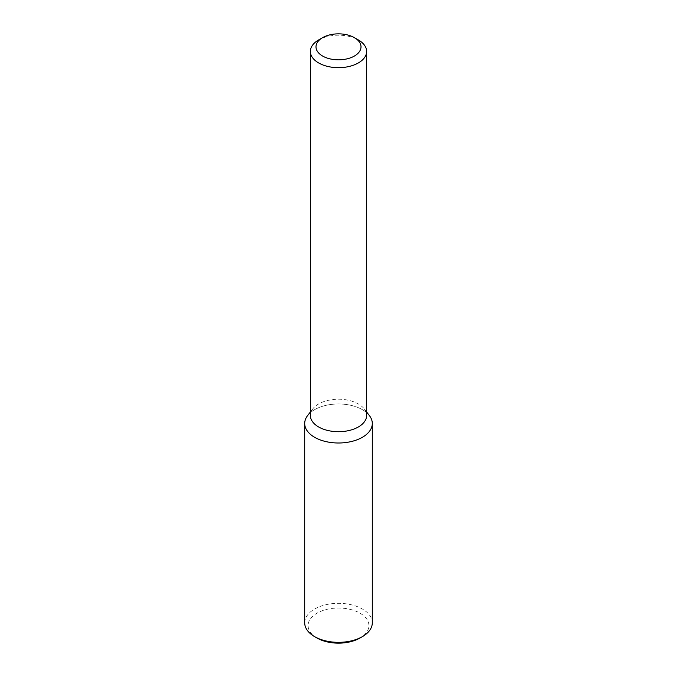 <?xml version="1.0" encoding="UTF-8"?>
<svg xmlns="http://www.w3.org/2000/svg" width="677" height="677" viewBox="0 0 677 677"><rect width="100%" height="100%" fill="white"/><g stroke="black" fill="none" stroke-linecap="round" stroke-linejoin="round"><path stroke-width="0.51" stroke-dasharray="3.38 2.54" d="M307.646 415.517A33.799 19.515 180 0 1 338.5 403.974A33.799 19.515 180 0 1 369.354 415.517M310.371 415.466A28.129 16.24 180 0 1 312.825 408.832A28.129 16.24 180 0 1 338.5 399.227A28.129 16.24 180 0 1 364.175 408.832A28.129 16.24 180 0 1 366.629 415.466M318.613 39.951A28.129 16.24 180 0 1 358.387 39.951M316.988 638.005A30.423 17.568 180 0 1 316.988 613.167A30.423 17.568 180 0 1 360.012 613.167A30.423 17.568 180 0 1 360.012 638.005M304.701 622.832A33.799 19.515 180 0 1 338.5 603.317A33.799 19.515 180 0 1 372.299 622.832M310.371 412.665A33.799 19.515 180 0 1 366.629 412.665M312.825 408.832L310.371 411.997M364.175 408.832L366.629 411.997"/><path stroke-width="1.02" d="M366.629 411.997L369.354 415.517A33.799 19.515 180 0 1 362.398 437.283A33.799 19.515 180 0 1 319.332 439.559A33.799 19.515 180 0 1 307.646 415.517L310.371 411.997M354.409 37.658L358.387 39.951A28.129 16.24 180 0 1 366.629 51.435L366.629 415.466A28.129 16.24 180 0 1 358.387 426.95A28.129 16.24 180 0 1 327.736 430.47A28.129 16.24 180 0 1 310.371 415.466L310.371 51.435A28.129 16.24 180 0 1 318.613 39.951L322.59 37.658A22.502 12.99 180 0 1 354.409 37.658A22.502 12.99 180 0 1 354.409 56.03A22.502 12.99 180 0 1 322.59 56.03A22.502 12.99 180 0 1 322.59 37.658M366.629 51.435A28.129 16.24 180 0 1 358.387 62.919A28.129 16.24 180 0 1 327.736 66.439A28.129 16.24 180 0 1 310.371 51.435M366.629 412.665A33.799 19.515 180 0 1 372.299 423.48L372.299 622.832A33.799 19.515 180 0 1 362.398 636.625L360.012 638.005A30.423 17.568 180 0 1 316.988 638.005L314.602 636.625A33.799 19.515 180 0 1 304.701 622.832L304.701 423.48A33.799 19.515 180 0 1 310.371 412.665M360.012 638.005L362.398 636.625A33.799 19.515 180 0 1 314.602 636.625M372.299 423.48A33.799 19.515 180 0 1 362.398 437.283A33.799 19.515 180 0 1 325.569 441.514A33.799 19.515 180 0 1 304.701 423.48"/></g></svg>
